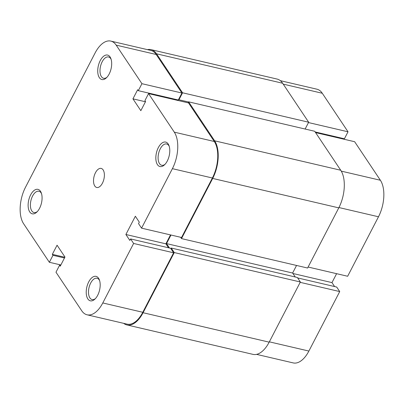 <?xml version="1.0" encoding="UTF-8"?>
<svg xmlns="http://www.w3.org/2000/svg" width="404" height="404" viewBox="0 0 404 404"><rect width="100%" height="100%" fill="white"/><g stroke="black" fill="none" stroke-linecap="round" stroke-linejoin="round"><path stroke-width="0.61" d="M123.695 323.346A27.73 14.443 -76.9 0 0 126.896 324.932L252.995 354.369A27.73 14.443 -76.9 0 0 269.175 342.158L300.359 281.997L297.334 277.472L171.24 248.036L170.892 248.707M126.896 324.932A27.73 14.443 -76.9 0 0 143.077 312.721L269.175 342.158M143.077 312.721L174.26 252.561L300.359 281.997M174.26 252.561L171.24 248.036M295.258 276.987L292.617 273.033L166.524 243.597L169.468 248.011M296.546 265.453L292.617 273.033M170.973 235.017L166.524 243.597M214.64 140.819A27.73 14.443 -76.9 0 1 212.686 178.437L181.502 238.597L307.596 268.034L338.779 207.873A27.73 14.443 -76.9 0 0 340.734 170.251L314.706 131.275L188.607 101.838L214.64 140.819L340.734 170.251M181.502 238.597L180.613 237.269M188.607 101.838L188.092 102.838M177.755 99.879L177.502 100.364M147.435 49.636A27.73 14.443 -76.9 0 1 151.005 49.631A27.73 14.443 -76.9 0 1 156.535 53.808L182.568 92.789L178.947 99.773L188.522 102.005M178.947 99.773L178.659 99.334M182.568 92.789L308.661 122.225L305.131 129.038M156.535 53.808L282.633 83.244L308.661 122.225M282.633 83.244A27.73 14.443 -76.9 0 0 277.104 79.068L151.005 49.631M39.572 208.282A12.559 6.545 103.1 0 1 36.729 212.181A12.559 6.545 103.1 0 1 28.861 210.12A12.559 6.545 103.1 0 1 30.628 194.885A12.559 6.545 103.1 0 1 41.248 192.799A12.559 6.545 103.1 0 1 39.572 208.282M41.516 193.587A10.928 5.691 -76.9 0 0 38.941 191.259A10.928 5.691 -76.9 0 0 32.562 196.071A10.928 5.691 -76.9 0 0 33.971 212.539A10.928 5.691 -76.9 0 0 37.314 211.59M109.181 73.998A12.559 6.545 103.1 0 1 106.333 77.896A12.559 6.545 103.1 0 1 98.465 75.836A12.559 6.545 103.1 0 1 100.232 60.6A12.559 6.545 103.1 0 1 110.858 58.519A12.559 6.545 103.1 0 1 109.181 73.998M111.12 59.302A10.928 5.691 -76.9 0 0 108.545 56.974A10.928 5.691 -76.9 0 0 102.167 61.787A10.928 5.691 -76.9 0 0 103.575 78.255A10.928 5.691 -76.9 0 0 106.919 77.305M97.677 295.294A12.559 6.545 103.1 0 1 94.829 299.187A12.559 6.545 103.1 0 1 86.961 297.132A12.559 6.545 103.1 0 1 88.728 281.891A12.559 6.545 103.1 0 1 99.354 279.81A12.559 6.545 103.1 0 1 97.677 295.294M99.616 280.598A10.928 5.691 -76.9 0 0 97.041 278.265A10.928 5.691 -76.9 0 0 90.668 283.078A10.928 5.691 -76.9 0 0 92.072 299.551A10.928 5.691 -76.9 0 0 95.415 298.601M167.281 161.009A12.559 6.545 103.1 0 1 164.433 164.908A12.559 6.545 103.1 0 1 156.57 162.847A12.559 6.545 103.1 0 1 158.333 147.612A12.559 6.545 103.1 0 1 168.958 145.526A12.559 6.545 103.1 0 1 167.281 161.009M169.22 146.314A10.928 5.691 -76.9 0 0 166.65 143.986A10.928 5.691 -76.9 0 0 160.272 148.793A10.928 5.691 -76.9 0 0 161.681 165.266A10.928 5.691 -76.9 0 0 165.019 164.317M95.47 172.725A9.787 5.095 -76.9 0 0 96.728 187.476A9.787 5.095 -76.9 0 0 102.439 183.163A9.787 5.095 -76.9 0 0 101.177 168.417A9.787 5.095 -76.9 0 0 95.47 172.725M110.822 41.092L150.823 50.429A26.911 14.019 103.1 0 1 156.191 54.479L116.19 45.142A26.911 14.019 -76.9 0 0 110.822 41.092A26.911 14.019 -76.9 0 0 95.117 52.944L25.513 187.224A26.911 14.019 -76.9 0 0 23.614 223.74L49.354 262.282L60.863 264.968M102.788 302.95L133.623 243.461L173.624 252.798L142.789 312.287A26.911 14.019 103.1 0 1 127.083 324.139L87.082 314.802A26.911 14.019 -76.9 0 0 102.788 302.95L142.789 312.287M148.556 93.607L174.296 132.153L214.292 141.491L188.552 102.944L148.556 93.607L144.935 100.591L145.571 101.545L140.839 110.676L132.936 98.844L137.673 89.713L138.309 90.668L141.93 83.689L181.926 93.026L156.191 54.479M181.926 93.026L178.31 100.005L138.309 90.668M177.295 99.773L177.043 100.258M214.292 141.491A26.911 14.019 103.1 0 1 212.393 178.002L181.558 237.491L141.562 228.154L138.537 223.629L139.304 222.149L135.355 216.236L125.886 234.497L129.836 240.415L130.603 238.936L133.623 243.461M170.508 234.911L165.882 243.834L168.524 247.788M130.603 238.936L170.599 248.273L173.624 252.798M87.082 314.802A26.911 14.019 -76.9 0 1 81.719 310.747L55.979 272.205L59.6 265.221L60.236 266.175L64.968 257.045L57.07 245.213L52.333 254.343L52.975 255.303L49.354 262.282M141.562 228.154L172.397 168.665A26.911 14.019 -76.9 0 0 174.296 132.153M116.19 45.142L141.93 83.689M145.46 101.768L132.936 98.844M165.882 243.834L125.886 234.497M64.857 257.267L52.333 254.343M64.483 257.989L52.975 255.303M60.61 265.458L59.6 265.221M280.305 80.654L316.918 89.198A26.911 14.019 103.1 0 1 322.281 93.253L348.021 131.795L308.484 122.569M315.59 132.598L354.646 141.718L380.386 180.26A26.911 14.019 103.1 0 1 378.487 216.776L347.652 276.26L308.116 267.034M315.16 131.951L344.4 138.779L348.021 131.795M343.137 139.032L343.39 138.542M334.618 286.562L331.977 282.608L336.603 273.685M300.177 282.34L339.719 291.572L336.694 287.047L297.642 277.927M339.719 291.572L308.883 351.056A26.911 14.019 103.1 0 1 293.178 362.908L256.565 354.364M292.925 273.488L331.977 282.608M212.686 178.437L338.779 207.873M212.393 178.002L172.397 168.665M322.281 93.253L283.229 84.133M378.487 216.776L338.946 207.545M269.342 341.829L308.883 351.056M341.279 171.134L380.386 180.26"/></g></svg>

